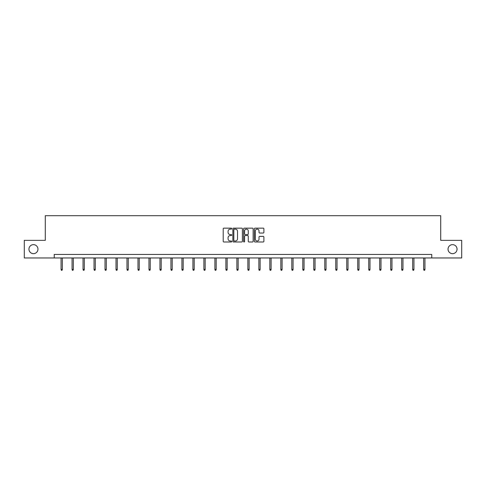 <?xml version="1.0" encoding="UTF-8"?>
<svg xmlns="http://www.w3.org/2000/svg" width="486" height="486" viewBox="0 0 486 486"><rect width="100%" height="100%" fill="white"/><g stroke="black" fill="none" stroke-linecap="round" stroke-linejoin="round"><path stroke-width="0.73" d="M231.731 228.639A0.486 0.486 0 0 0 231.245 228.153L223.9 228.153A0.693 0.693 0 0 0 223.208 228.845L223.208 241.293A0.693 0.693 0 0 0 223.9 241.985L231.245 241.985A0.486 0.486 0 0 0 231.731 241.499A0.486 0.486 0 0 0 231.245 241.013L230.297 241.013A2.211 2.211 0 0 1 228.086 238.802L228.086 237.763A2.211 2.211 0 0 1 230.297 235.552L231.245 235.552A0.486 0.486 0 0 0 231.731 235.066A0.486 0.486 0 0 0 231.245 234.586L230.297 234.586A2.211 2.211 0 0 1 228.086 232.375L228.086 231.336A2.211 2.211 0 0 1 230.297 229.125L231.245 229.125A0.486 0.486 0 0 0 231.731 228.639M448.037 249.154A4.508 4.508 0 0 0 452.545 253.662A4.508 4.508 0 0 0 457.053 249.154A4.508 4.508 0 0 0 452.545 244.646A4.508 4.508 0 0 0 448.037 249.154M28.947 249.154A4.508 4.508 0 0 0 33.455 253.662A4.508 4.508 0 0 0 37.963 249.154A4.508 4.508 0 0 0 33.455 244.646A4.508 4.508 0 0 0 28.947 249.154M263.205 233.031A0.693 0.693 0 0 0 263.898 232.338L263.898 228.845A0.693 0.693 0 0 0 263.205 228.153L255.047 228.153A0.693 0.693 0 0 0 254.354 228.845L254.354 241.293A0.693 0.693 0 0 0 255.047 241.985L263.205 241.985A0.693 0.693 0 0 0 263.898 241.293L263.898 237.077A0.693 0.693 0 0 0 263.205 236.384L259.712 236.384A0.693 0.693 0 0 0 259.02 237.077L259.02 239.167A1.847 1.847 0 0 1 257.173 241.013A1.847 1.847 0 0 1 255.326 239.167L255.326 230.972A1.847 1.847 0 0 1 257.173 229.125A1.847 1.847 0 0 1 259.02 230.972L259.02 232.338A0.693 0.693 0 0 0 259.712 233.031L263.205 233.031M54.238 257.963L24.3 257.963L24.3 240.351L45.289 240.351L45.289 215.699L440.711 215.699L440.711 240.351L461.7 240.351L461.7 257.963L431.762 257.963L431.762 254.439L54.238 254.439L54.238 257.963L431.762 257.963M242.393 228.845A0.693 0.693 0 0 0 241.706 228.153L233.547 228.153A0.693 0.693 0 0 0 232.855 228.845L232.855 241.293A0.693 0.693 0 0 0 233.547 241.985L241.706 241.985A0.693 0.693 0 0 0 242.393 241.293L242.393 228.845M244.294 228.153L252.453 228.153A0.693 0.693 0 0 1 253.145 228.845L253.145 241.293A0.693 0.693 0 0 1 252.453 241.985L248.966 241.985A0.693 0.693 0 0 1 248.273 241.293L248.273 236.245A0.693 0.693 0 0 0 247.581 235.552L245.266 235.552A0.693 0.693 0 0 0 244.573 236.245L244.573 241.499A0.486 0.486 0 0 1 244.087 241.985A0.486 0.486 0 0 1 243.608 241.499L243.608 228.845A0.693 0.693 0 0 1 244.294 228.153M234.307 229.125A0.486 0.486 0 0 0 233.821 229.605L233.821 240.534A0.486 0.486 0 0 0 234.307 241.013L235.309 241.013A2.211 2.211 0 0 0 237.52 238.802L237.52 231.336A2.211 2.211 0 0 0 235.309 229.125L234.307 229.125M248.273 231.008A1.847 1.847 0 0 0 246.42 229.155A1.847 1.847 0 0 0 244.573 231.008L244.573 233.894A0.693 0.693 0 0 0 245.266 234.586L247.581 234.586A0.693 0.693 0 0 0 248.273 233.894L248.273 231.008M62.336 269.384L62.05 270.301L61.351 270.301L61.066 269.384L62.336 269.384L62.336 257.963M61.066 269.384L61.066 257.963M73.325 269.384L73.04 270.301L72.335 270.301L72.056 269.384L73.325 269.384L73.325 257.963M72.056 269.384L72.056 257.963M84.309 269.384L84.029 270.301L83.325 270.301L83.045 269.384L84.309 269.384L84.309 257.963M83.045 269.384L83.045 257.963M95.299 269.384L95.019 270.301L94.314 270.301L94.029 269.384L95.299 269.384L95.299 257.963M94.029 269.384L94.029 257.963M106.288 269.384L106.003 270.301L105.298 270.301L105.019 269.384L106.288 269.384L106.288 257.963M105.019 269.384L105.019 257.963M117.272 269.384L116.992 270.301L116.288 270.301L116.008 269.384L117.272 269.384L117.272 257.963M116.008 269.384L116.008 257.963M128.261 269.384L127.982 270.301L127.277 270.301L126.992 269.384L128.261 269.384L128.261 257.963M126.992 269.384L126.992 257.963M139.251 269.384L138.966 270.301L138.261 270.301L137.981 269.384L139.251 269.384L139.251 257.963M137.981 269.384L137.981 257.963M150.235 269.384L149.955 270.301L149.251 270.301L148.971 269.384L150.235 269.384L150.235 257.963M148.971 269.384L148.971 257.963M161.224 269.384L160.945 270.301L160.24 270.301L159.955 269.384L161.224 269.384L161.224 257.963M159.955 269.384L159.955 257.963M172.214 269.384L171.929 270.301L171.23 270.301L170.944 269.384L172.214 269.384L172.214 257.963M170.944 269.384L170.944 257.963M183.204 269.384L182.918 270.301L182.214 270.301L181.934 269.384L183.204 269.384L183.204 257.963M181.934 269.384L181.934 257.963M194.187 269.384L193.908 270.301L193.203 270.301L192.924 269.384L194.187 269.384L194.187 257.963M192.924 269.384L192.924 257.963M205.177 269.384L204.898 270.301L204.193 270.301L203.907 269.384L205.177 269.384L205.177 257.963M203.907 269.384L203.907 257.963M216.167 269.384L215.881 270.301L215.177 270.301L214.897 269.384L216.167 269.384L216.167 257.963M214.897 269.384L214.897 257.963M227.15 269.384L226.871 270.301L226.166 270.301L225.887 269.384L227.15 269.384L227.15 257.963M225.887 269.384L225.887 257.963M238.14 269.384L237.861 270.301L237.156 270.301L236.87 269.384L238.14 269.384L238.14 257.963M236.87 269.384L236.87 257.963M249.13 269.384L248.844 270.301L248.139 270.301L247.86 269.384L249.13 269.384L249.13 257.963M247.86 269.384L247.86 257.963M260.113 269.384L259.834 270.301L259.129 270.301L258.85 269.384L260.113 269.384L260.113 257.963M258.85 269.384L258.85 257.963M271.103 269.384L270.824 270.301L270.119 270.301L269.833 269.384L271.103 269.384L271.103 257.963M269.833 269.384L269.833 257.963M282.093 269.384L281.807 270.301L281.102 270.301L280.823 269.384L282.093 269.384L282.093 257.963M280.823 269.384L280.823 257.963M293.076 269.384L292.797 270.301L292.092 270.301L291.813 269.384L293.076 269.384L293.076 257.963M291.813 269.384L291.813 257.963M304.066 269.384L303.786 270.301L303.082 270.301L302.796 269.384L304.066 269.384L304.066 257.963M302.796 269.384L302.796 257.963M315.056 269.384L314.77 270.301L314.071 270.301L313.786 269.384L315.056 269.384L315.056 257.963M313.786 269.384L313.786 257.963M326.045 269.384L325.76 270.301L325.055 270.301L324.776 269.384L326.045 269.384L326.045 257.963M324.776 269.384L324.776 257.963M337.029 269.384L336.749 270.301L336.045 270.301L335.765 269.384L337.029 269.384L337.029 257.963M335.765 269.384L335.765 257.963M348.019 269.384L347.739 270.301L347.034 270.301L346.749 269.384L348.019 269.384L348.019 257.963M346.749 269.384L346.749 257.963M359.008 269.384L358.723 270.301L358.018 270.301L357.739 269.384L359.008 269.384L359.008 257.963M357.739 269.384L357.739 257.963M369.992 269.384L369.712 270.301L369.008 270.301L368.728 269.384L369.992 269.384L369.992 257.963M368.728 269.384L368.728 257.963M380.981 269.384L380.702 270.301L379.997 270.301L379.712 269.384L380.981 269.384L380.981 257.963M379.712 269.384L379.712 257.963M391.971 269.384L391.686 270.301L390.981 270.301L390.701 269.384L391.971 269.384L391.971 257.963M390.701 269.384L390.701 257.963M402.955 269.384L402.675 270.301L401.971 270.301L401.691 269.384L402.955 269.384L402.955 257.963M401.691 269.384L401.691 257.963M413.944 269.384L413.665 270.301L412.96 270.301L412.675 269.384L413.944 269.384L413.944 257.963M412.675 269.384L412.675 257.963M424.934 269.384L424.649 270.301L423.95 270.301L423.664 269.384L424.934 269.384L424.934 257.963M423.664 269.384L423.664 257.963"/></g></svg>
